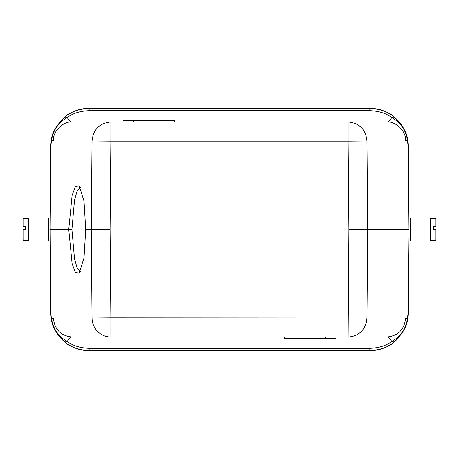 <?xml version="1.0" encoding="UTF-8"?>
<svg xmlns="http://www.w3.org/2000/svg" width="459" height="459" viewBox="0 0 459 459"><rect width="100%" height="100%" fill="white"/><g stroke="black" fill="none" stroke-linecap="round" stroke-linejoin="round"><path stroke-width="0.69" d="M51.569 138.968L51.557 140.018C52.573 133.345 56.25 123.637 67.33 117.51C72.792 113.304 80.061 111.026 89.144 110.665L369.856 110.665C378.939 111.026 386.214 113.304 391.67 117.51C390.219 120.459 388.601 121.951 386.817 121.979L348.14 121.979C359.495 123.092 365.771 129.427 366.965 140.988L348.14 141.154L348.14 121.979L72.183 121.979C70.399 121.951 68.781 120.459 67.33 117.51L63.692 117.946C55.975 126.168 51.936 133.173 51.569 138.968L50.794 146.301A38.349 38.349 0 0 1 50.96 143.047M51.069 142.066A38.349 38.349 0 0 1 51.115 141.688M51.299 140.42A38.349 38.349 0 0 1 51.506 139.266M51.792 137.947A38.349 38.349 0 0 1 54.391 130.425M63.376 118.233A38.349 38.349 0 0 1 72.614 112.03M73.067 111.812A38.349 38.349 0 0 1 89.144 108.284L369.856 108.284A38.349 38.349 0 0 1 407.431 138.979A38.349 38.349 0 0 0 369.856 108.284M88.983 108.284C83.022 108.358 77.485 109.644 72.373 112.145L67.875 114.721L63.692 117.946C69.011 112.444 77.496 109.225 89.149 108.284L89.144 110.665M370.017 108.284C376.093 108.364 381.716 109.695 386.885 112.271C391.068 114.566 393.874 116.454 395.308 117.946C403.019 126.162 407.064 133.173 407.431 138.968L407.443 140.018C406.393 133.351 402.813 123.66 391.67 117.51L395.308 117.946C389.989 112.444 381.504 109.225 369.851 108.284L89.149 108.284M386.817 121.979L174.667 121.979L386.817 121.979C396.077 121.142 406.381 131.544 405.641 140.988L407.443 140.018L408.103 146.301L408.831 229.5L367.751 229.5L366.965 140.988L405.641 140.988M407.431 138.968L408.206 146.301L408.929 229.5L408.103 312.699L407.443 318.982L405.641 318.012L366.965 318.012L366.632 321.438C364.119 331.128 357.951 336.321 348.14 337.021L110.86 337.021L110.86 317.846L366.965 318.012L367.751 229.5L348.926 229.5L348.14 141.154L110.86 141.154L110.86 121.979C99.505 123.092 93.229 129.427 92.035 140.988L53.359 140.988C52.619 131.544 62.923 121.142 72.183 121.979M386.817 337.021L348.14 337.021L386.817 337.021C388.601 337.049 390.219 338.541 391.67 341.49C386.208 345.696 378.939 347.974 369.856 348.335L89.144 348.335C80.061 347.974 72.786 345.696 67.33 341.49C68.781 338.541 70.399 337.049 72.183 337.021L284.282 337.021L284.282 338.392L335.954 338.392L335.954 337.021L386.817 337.021C398.171 335.908 404.448 329.573 405.641 318.012M410.025 237.992L408.854 237.992L408.929 229.5L408.206 312.699L407.443 318.982C406.393 325.638 402.818 335.34 391.67 341.49L395.308 341.054C389.989 346.556 381.504 349.775 369.851 350.716L89.149 350.716C77.496 349.775 69.016 346.556 63.692 341.054L67.33 341.49C56.245 335.357 52.578 325.666 51.557 318.982L53.359 318.012C54.552 329.573 60.829 335.908 72.183 337.021L110.86 337.021A19.175 18.825 -90 0 1 92.035 318.012L110.86 317.846L110.074 229.5L110.86 141.154L92.035 140.988L91.249 229.5L110.074 229.5M407.431 320.032C407.064 325.827 403.025 332.832 395.308 341.054L391.125 344.279L386.627 346.855C381.515 349.356 375.978 350.642 370.017 350.716M51.569 320.032L50.794 312.699L51.569 320.032C51.936 325.827 55.981 332.838 63.692 341.054C65.126 342.546 67.932 344.434 72.115 346.729C77.284 349.305 82.907 350.636 88.983 350.716M325.408 337.021L325.408 338.392M284.58 337.021L284.58 338.392M133.54 121.979L133.54 120.608L122.995 120.608L122.995 121.979M133.54 120.608L174.368 120.608L174.368 121.979M174.667 121.979L174.667 120.608L174.368 120.608M408.854 221.123L410.025 221.008M410.025 218.541L410.025 240.459L410.575 241.004L410.575 217.996L410.025 218.541M435.23 240.459L436.05 239.638L436.05 229.873L435.23 229.77L435.23 240.459L430.571 240.459L430.026 241.004L430.026 217.996L410.575 217.996M430.026 241.004L410.575 241.004M430.571 240.459L430.571 218.541L430.026 217.996M435.23 229.77L433.313 229.77L433.313 226.505L435.23 226.505L435.23 218.541L430.571 218.541M435.23 226.505L436.05 226.614L436.05 229.127L433.313 229.23L433.313 229.77M436.05 222.54L436.05 221.708M436.05 232.386L436.05 236.328M436.05 237.234L436.05 238.531M408.929 229.5L408.206 312.699A38.349 38.349 0 0 1 407.569 319.315A38.349 38.349 0 0 0 408.206 312.699L408.103 312.699M369.856 350.716A38.349 38.349 0 0 0 398.71 337.629A38.349 38.349 0 0 1 369.856 350.716L89.144 350.716A38.349 38.349 0 0 1 51.569 320.021A38.349 38.349 0 0 0 89.144 350.716L89.144 350.716M48.975 221.008L50.146 221.008L50.794 312.699A38.349 38.349 0 0 0 51.511 319.734A38.349 38.349 0 0 1 50.794 312.699M50.146 237.871L48.975 237.992M28.429 237.992L28.429 221.008M48.975 240.459L48.975 218.541L48.425 217.996L48.425 241.004L48.975 240.459M22.95 219.459L22.95 219.362A0.82 0.82 0 0 1 23.77 218.541L28.429 218.541L28.974 217.996L28.974 241.004L48.425 241.004M28.974 217.996L48.425 217.996M28.429 218.541L28.429 240.459L28.974 241.004M22.95 219.362L22.95 226.614L25.687 226.505L25.687 229.77L23.77 229.77L23.77 240.459L28.429 240.459M25.687 229.77L25.687 229.23L22.95 229.127L22.95 228.68M23.77 229.77L22.95 229.873L22.95 239.558L22.95 232.386M22.95 224.904L22.95 229.127M22.95 223.372L22.95 221.686M22.95 220.481L22.95 219.769M50.146 221.008L50.794 146.301L50.146 221.077M50.071 229.5L68.741 229.5L72.126 263.856L75.517 272.64L79.235 273.157L84.02 257.769L85.713 229.5L91.249 229.5L92.035 318.012L53.359 318.012M53.359 140.988L51.557 140.018L50.794 146.301M408.206 146.301A38.349 38.349 0 0 0 407.569 139.685A38.349 38.349 0 0 1 408.206 146.301L408.103 146.301M407.208 321.053A38.349 38.349 0 0 1 403.272 331.18A38.349 38.349 0 0 0 407.208 321.053M85.713 229.5L84.02 201.231L79.235 185.843L75.517 186.36L72.126 195.144L68.741 229.5L71.92 229.5L74.524 199.958L77.192 190.904L80.514 187.742M80.514 271.258L77.192 268.096L74.524 259.042L71.92 229.5M369.851 108.284L369.856 110.665M348.14 337.021L348.926 229.5M369.851 350.716L369.856 348.335M89.149 350.716L89.144 348.335M23.77 218.541L23.77 226.505M50.897 146.301L50.169 229.5L50.897 312.699M435.23 218.541L436.05 219.362M23.77 240.459L22.95 239.638"/></g></svg>
